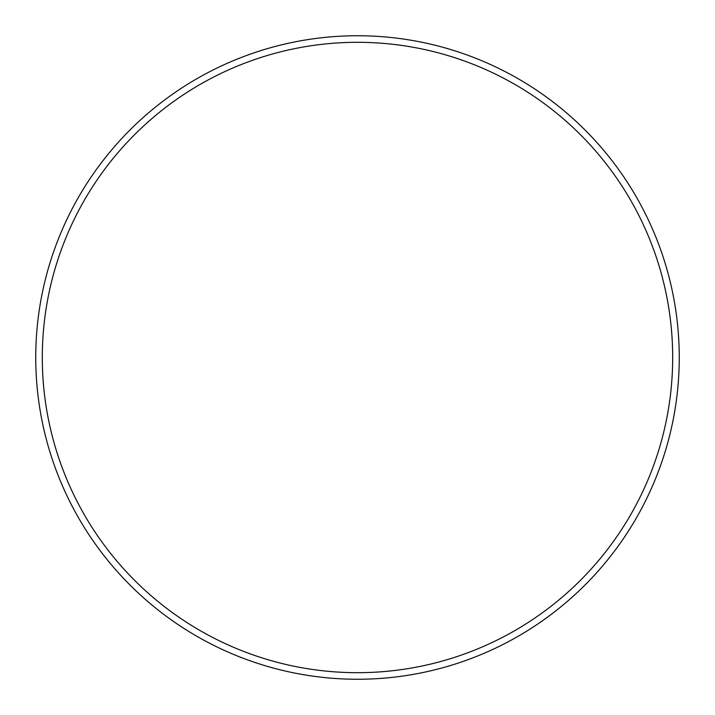 <?xml version="1.0" encoding="UTF-8"?>
<svg xmlns="http://www.w3.org/2000/svg" width="715" height="715" viewBox="0 0 715 715"><rect width="100%" height="100%" fill="white"/><g stroke="black" fill="none" stroke-linecap="round" stroke-linejoin="round"><path stroke-width="1.07" d="M679.25 357.5A321.75 321.75 0 0 0 196.625 78.856A321.75 321.75 0 0 0 196.625 636.144A321.75 321.75 0 0 0 679.25 357.5M672.681 357.5A315.181 315.181 0 0 0 199.905 84.54A315.181 315.181 0 0 0 199.905 630.46A315.181 315.181 0 0 0 672.681 357.5"/></g></svg>
